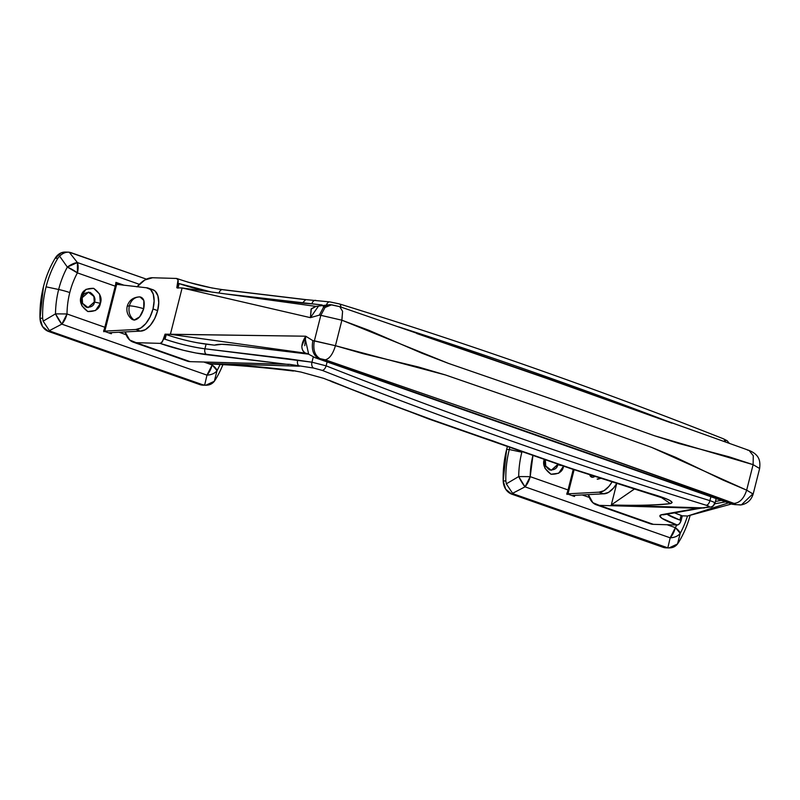 <?xml version="1.0" encoding="UTF-8"?>
<svg xmlns="http://www.w3.org/2000/svg" width="800" height="800" viewBox="0 0 800 800"><rect width="100%" height="100%" fill="white"/><g stroke="black" fill="none" stroke-linecap="round" stroke-linejoin="round"><path stroke-width="1.2" d="M88.44 292.14L93.91 296.45L94.26 302.03L93.88 296.39L88.31 292.14M82.17 297.7L81.09 296.55C81.93 290.88 86.13 288.14 93.68 288.35C100.09 293.05 102.33 298.04 100.39 303.33L94.53 302.04C95.77 298.66 94.33 295.46 90.23 292.45C85.4 292.32 82.71 294.07 82.17 297.7L88.58 292.14L94.15 296.39L94.53 302.04L88.12 307.6L82.55 303.35L82.17 297.7C80.94 301.08 82.37 304.28 86.47 307.29C91.31 307.42 93.99 305.67 94.53 302.04L100.39 303.33L95.49 310.53L87.81 311.53L81.85 305.74L81.09 296.55L85.99 289.35L93.68 288.35L99.64 294.14L100.39 303.33C99.56 309 95.36 311.74 87.81 311.53C81.4 306.83 79.16 301.84 81.09 296.55L82.17 297.7M65.96 252.08L61.13 252.87L55.18 258.2L57.84 258.28L55.18 258.2A96.63 80.67 91.7 0 0 43.44 286.75A96.63 80.67 91.7 0 0 40 318.21L42.66 318.29A96.63 80.67 -88.3 0 1 46.1 286.83A96.63 80.67 -88.3 0 1 57.84 258.28L59.59 256.1L67.34 267.08A87.65 73.18 91.7 0 0 58.66 289.5A14.49 2.05 14.2 0 1 69.78 292.58A76.97 64.26 -88.3 0 1 77.4 272.89A14.49 4.11 -151.6 0 0 67.34 267.08L59.59 256.1L57.84 258.28A96.63 80.67 91.7 0 0 46.1 286.83A96.63 80.67 91.7 0 0 42.66 318.29L43.13 321.16L55.5 313.86A87.65 73.18 -88.3 0 1 58.66 289.5L46.1 286.83L58.66 289.5A87.65 73.18 -88.3 0 1 67.34 267.08A14.49 5.7 -38.9 0 1 77.41 262.56A14.49 7.71 109.4 0 1 77.4 272.89L115.24 286.18A14.49 7.71 -70.6 0 0 115.9 282.37L123.62 285.08L115.9 282.37A14.49 7.71 109.4 0 1 115.24 286.18L77.4 272.89A76.97 64.26 91.7 0 0 69.78 292.58A76.97 64.26 91.7 0 0 67.01 313.97A14.49 7.71 109.4 0 1 61.83 324.14L206.98 375.13A14.49 7.71 -70.6 0 0 212.16 364.95L212.63 364.07A76.97 64.26 -88.3 0 1 212.16 364.95L203.9 362.05L212.16 364.95L206.98 375.13L61.83 324.14L49.4 330.63L51.23 331.55L48.58 331.47L199.78 384.58L202.43 384.65L51.23 331.55L202.43 384.65L204.64 385.15L206.98 375.13L204.64 385.15L199.78 384.58L203.46 385.17M119.03 332.24L126.09 334.72L119.03 332.24M111.75 332.62A14.49 7.71 109.4 0 1 111.3 333.76L103.58 331.05A14.49 7.71 -70.6 0 0 104.85 327.26L67.01 313.97L104.85 327.26L115.24 286.18L104.85 327.26A14.49 7.71 109.4 0 1 103.58 331.05L111.3 333.76A14.49 7.71 -70.6 0 0 111.75 332.62M139.34 284.32L77.41 262.56L139.34 284.32M115.8 283.24L120.08 284.74L115.8 283.24M204.64 385.15C208.74 385.54 211.97 384.25 214.32 381.29L217.05 370.61A87.65 73.18 91.7 0 0 220.06 364.51A87.65 73.18 -88.3 0 1 217.05 370.61L214.32 381.29L215.77 379.09A96.63 80.67 91.7 0 0 222.91 364.68A96.63 80.67 -88.3 0 1 215.77 379.09L214.32 381.29L205.8 385.24L202.87 385.15M71.18 252.72L146.44 279.16L69.24 252.23L77.41 262.56L69.24 252.23L71.18 252.72M65.33 252.06A14.49 12.1 91.7 0 0 55.18 258.2C49.95 266.96 46.04 276.47 43.44 286.75L40 318.21L42.5 326.51L48.58 331.47L199.78 384.58A14.49 12.1 91.7 0 0 202.97 385.16M49.4 330.63L61.83 324.14A14.49 3.23 -116.9 0 1 55.5 313.86L43.13 321.16L49.4 330.63L43.13 321.16L42.66 318.29L40 318.21A14.49 12.1 91.7 0 0 48.58 331.47L51.23 331.55L49.4 330.63M59.59 256.1C62.79 253.16 66.01 251.87 69.24 252.23C66.01 251.87 62.79 253.16 59.59 256.1M68.31 252.15L69.24 252.23M217.05 370.61A14.49 10.21 -168.1 0 1 206.98 375.13C211.56 374.86 214.92 373.36 217.05 370.61L212.16 364.95A14.49 4.11 28.4 0 1 217.05 370.61M55.5 313.86L61.83 324.14L67.01 313.97L55.5 313.86L67.01 313.97A76.97 64.26 -88.3 0 1 69.78 292.58A14.49 2.05 -165.8 0 0 58.66 289.5A87.65 73.18 91.7 0 0 55.5 313.86M77.4 272.89L77.41 262.56L67.34 267.08L77.4 272.89M87.99 307.59L94.26 302.03L87.99 307.59M186.96 361.02A33.82 17.99 -70.6 0 0 190.17 361.65L136.14 342.67A33.82 17.99 109.4 0 1 132.92 342.04A33.82 17.99 109.4 0 1 125.13 331.92L129.64 339.99L136.14 342.67L160.06 343.37L162.28 342.06L165.07 334.17L170.38 334.33L182.12 287.96L176.8 287.8L178.02 279.87L176.49 278.45L152.56 277.75L144.81 280.01L137 286.87M650.16 523.72A33.82 17.99 -70.6 0 0 653.37 524.34L599.33 505.36A33.82 17.99 109.4 0 1 596.12 504.74A33.82 17.99 109.4 0 1 588.32 494.61L592.83 502.68L599.33 505.36L615.28 505.83A23.34 19.49 -88.3 0 1 612.25 505.2A7247.26 6050.36 -88.3 0 1 611.31 504.92L635.01 488.64M177.98 288.22L179.15 283.59L211.35 291.99A33.82 4.79 -165.8 0 1 179.15 283.59L177.98 288.22M166.24 334.59A33.82 4.79 -165.8 0 1 165.07 334.17L166.24 334.59L165.07 339.23L163.89 338.81L165.07 334.17L305.74 336.21L312.86 340.64L314.37 340.82L320.82 315.32L319.32 315.14L310.43 317.66L182.12 287.96L170.38 334.33L305.64 353.19L307.83 354.06L234.26 345.22L221.81 344.32L214.48 345.16L206.1 344.16L204.93 348.79C192.09 347.05 178.81 343.86 165.07 339.23L166.24 334.59C179.98 339.22 193.27 342.41 206.1 344.16L204.93 348.79L311.95 362.2L313.28 356.97L311.95 362.2L326.13 365.85A7242.43 6046.33 91.7 0 0 709.9 500.64L710.92 496.62L709.9 500.64C714.44 502.18 715.92 503.15 714.35 503.55A4.83 4.57 -98.7 0 1 708.89 506.9L708.93 506.32L706.19 505.25A7247.26 6050.36 -88.3 0 1 322.17 370.36L313.69 368.08L289.4 364.32L190.17 361.65L184.49 359.65M731.53 503.99L687.62 516L728.48 502.91L687.62 516L682.3 515.85L681.13 520.48L679.92 520.07L681.09 515.43L682.3 515.85L681.13 520.48L679.52 523.74L677.29 525.04L653.37 524.34L647.69 522.35M616.72 483.51L611.31 504.92L616.72 483.51A21.74 11.57 -70.6 0 1 603.59 493.81L608.57 492.36L613.6 487.95L616.7 483.51M208.96 363.55A23.34 19.49 -88.3 0 1 206.13 362.11A23.34 19.49 91.7 0 0 208.96 363.55L299.37 366.19L208.96 363.55A7247.26 6050.36 91.7 0 0 209.87 363.91A7247.26 6050.36 -88.3 0 1 208.96 363.55M634.44 488.98L611.31 504.92A7247.26 6050.36 91.7 0 0 612.25 505.2L702.65 507.85L699.36 508.32L702.65 507.85L612.25 505.2A23.34 19.49 91.7 0 0 615.28 505.83L697.85 508.25L662 514.61A4.83 4.56 79.9 0 0 664.09 514.72A4.83 4.56 -100.1 0 1 662 514.61A38.65 5.47 -165.8 0 0 677.29 525.04L661.92 518.32L659.86 515.94L662 514.61L697.85 508.25L599.33 505.36L653.37 524.34L677.29 525.04C678.93 524.78 680.21 523.26 681.13 520.48A33.82 4.79 14.2 0 1 679.92 520.07L667.04 514.2A33.82 4.79 14.2 0 0 679.92 520.07L681.09 515.43L674.46 512.88L682.3 515.85L687.62 516M327.13 361.89L326.13 365.85L327.13 361.89M699.72 508.33L710.66 506.99C712.24 507.22 713.68 505.97 715 503.22L716.21 498.48M182.12 287.96L310.43 317.66L311.31 308.75L315.88 306.39L182.12 287.96L176.8 287.8L177.97 283.17L179.15 283.59A33.82 4.79 -165.8 0 1 177.97 283.17C178.55 280.38 178.05 278.81 176.49 278.45L152.56 277.75A33.82 17.99 109.4 0 0 137.14 286.7M666.09 420.77A7242.43 6046.33 91.7 0 0 398.79 326.91A7242.43 6046.33 -88.3 0 1 666.09 420.77M322.13 304.96L225.07 293.88L302.32 303.13L305.78 299.61L302.32 303.13L311.92 303.86A4.83 3.22 -83.9 0 1 315.44 300.34A4.83 3.22 -83.9 0 1 316 300.47A4.83 3.22 96.1 0 0 315.44 300.34A4.83 3.22 96.1 0 0 311.92 303.86L322.13 304.96M753.18 494.01L759.63 468.51L753.11 464.65L746.66 490.15L753.11 464.65L728.99 456.79L679.28 443.62L654.37 435.71L553.31 399.61L448.46 363.39L421.97 353.24L369.01 330.35L341.89 320.21L335.44 345.71L363.11 353.68L418.49 367.01L445.53 374.98L550.37 411.2L651.43 447.31L675.8 457.39L723.09 480.12L746.66 490.15L753.13 494.1M318.58 305.99L310.43 317.66L319.32 315.14L323.53 307.28L330.14 304.62L339.73 306.64L342.59 311.34L341.89 320.21L320.82 315.32L314.37 340.82L335.44 345.71L341.89 320.21L448.46 363.39L553.31 399.61L654.37 435.71L753.26 464.71M416.75 333.52L546.62 378.39L671.88 423.13M308.58 354.2L305.64 353.19C300.58 350.03 300.61 344.37 305.74 336.21L170.38 334.33L305.64 353.19C303.22 352.11 301.95 349.76 301.85 346.15L305.74 336.21L312.86 340.64C311.32 349.28 313.18 355.2 318.45 358.42C313.18 355.2 311.32 349.28 312.86 340.64L335.44 345.71C332.89 354.11 329.48 358.82 325.22 359.82L533.13 431.71L709.56 494.45L733.98 503.4L735.44 504.12L734.68 504.62L318.45 358.42L325.22 359.82L533.13 431.71L733.98 503.4L735.34 504.51L734.68 504.62L314.44 357.46M305.68 353.77L234.26 345.22C224.27 344.04 217.67 344.02 214.48 345.16L196.95 342.72M714.82 503.77L725.52 501.87L714.82 503.77M752.12 494.58L741.4 504.87C747.42 503.59 751.34 499.97 753.16 494.02L746.66 490.15L651.43 447.31L550.37 411.2L445.53 374.98L335.44 345.71C332.89 354.11 329.48 358.82 325.22 359.82L319.95 358.6C314.69 355.38 312.82 349.46 314.37 340.82C312.82 349.46 314.69 355.38 319.95 358.6L315.09 357.7L732.49 504.32L740.69 504.99L732.56 504.34M741.4 504.87L734.68 504.62M746.66 490.15C743.96 498.5 739.73 502.92 733.98 503.4C739.73 502.92 743.96 498.5 746.66 490.15M305.2 338.7L308.7 354.28M310.43 317.66L311.08 309.16L316.03 306.42M324.91 306.11L323.23 306.79M315.89 306.4L330.14 304.62L323.53 307.28L319.32 315.14L320.85 315.33M331.65 304.8L325.04 307.46L320.82 315.32L325.04 307.46L331.65 304.8L339.73 306.64L342.59 311.34L341.84 320.19M747.47 450.08L749.06 450.42L753.28 455.72L753.11 464.65L753.28 455.72L749.06 450.42C759.55 454.75 760.5 461.11 759.61 468.51M332.69 363.77L717.75 499.02M715.46 501.45L721.46 500.38L715.46 501.45M315.09 357.7L308.02 353.86A14.49 11.11 -66 0 0 305.64 353.19L308.03 353.86M305.74 336.21L304.75 345.66M187.66 282.08L212.42 288.1M222.57 289.64A4.83 3.23 96.8 0 0 219.03 293.05A4.83 3.23 -83.2 0 1 222.57 289.64A4.83 3.23 -83.2 0 1 223.22 289.8L305.12 299.62M330.4 302.02A4.83 3.22 96.2 0 0 329.84 301.9A4.83 3.22 96.2 0 0 326.64 304.45A4.83 3.22 -83.8 0 1 329.84 301.9A4.83 3.22 -83.8 0 1 330.4 302.02L339 303.85A4.83 2.59 107.1 0 1 339.41 303.92A4.83 2.59 107.1 0 1 340.81 307A4.83 2.59 -72.9 0 0 339.41 303.92C468.71 343.78 596.75 388.76 723.5 438.83L727.23 440.78L729.09 443.06M725.69 440.09L725.61 440.84M714.35 503.55C715.92 503.15 714.44 502.18 709.9 500.64A7242.43 6046.33 -88.3 0 1 326.13 365.85L311.95 362.2L288.24 358.77L204.93 348.79A4.83 3.23 96.8 0 0 206.79 354.72L288.69 364.53L195.99 353.01L183.68 350.34L160.06 343.37L136.14 342.67L190.17 361.65L289.4 364.32L313.69 368.08L322.17 370.36A7247.26 6050.36 91.7 0 0 706.19 505.25C708.92 506.12 709.82 506.67 708.89 506.9L702.65 507.85L708.89 506.9A4.83 4.57 81.3 0 0 710.73 506.98M295.8 371.03L290.76 370.24C260.69 366.64 233.73 364.53 209.87 363.91L255.89 366.56M290.76 370.24L300.89 372.04L323.7 378.35L371.37 397.27L431.58 419.58L571.06 468.4L663.54 497.72L669.79 500.41L672.17 502.45L670.37 503.58C664.35 504.5 655.66 505.03 644.3 505.16M724.68 441.47A4.83 2.55 -68.4 0 0 723.53 438.85A4.83 2.55 111.6 0 1 724.68 441.47M723.02 438.74A4.83 2.55 111.6 0 1 723.53 438.85M704.48 507.93A4.83 4.57 -98.6 0 1 702.65 507.85A4.83 4.57 81.4 0 0 704.48 507.93M709.9 500.64A4.83 2.59 107.1 0 1 706.19 505.25A4.83 2.59 -72.9 0 0 709.9 500.64M326.13 365.85A4.83 2.55 111.6 0 1 322.17 370.36A4.83 2.55 -68.4 0 0 326.13 365.85M311.95 362.2A4.83 3.23 97.5 0 0 313.69 368.08A4.83 3.23 -82.5 0 1 311.95 362.2M297.64 360.32A4.83 3.23 97.5 0 0 299.37 366.19A4.83 3.23 -82.5 0 1 297.64 360.32M160.06 343.37A38.65 5.47 -165.8 0 0 206.79 354.72A4.83 3.23 -83.2 0 1 204.93 348.79A33.82 4.79 14.2 0 1 165.07 339.23A33.82 4.79 14.2 0 1 163.89 338.81L161.16 343.06M611.31 504.92C635.61 505.7 655.3 505.25 670.37 503.58L660.46 496.92L670.37 503.58C674.88 502.3 669.53 499.35 654.33 494.71L653.15 494.57L654.33 494.71C597.18 477.53 543.5 459.64 493.28 441.04C437.16 422.29 383.91 402.62 333.53 382.03L329.31 380.35M103.8 331.76L104.82 331.12L116.66 284.35L146.33 287.76A21.74 11.57 109.4 0 1 148.39 288.16A21.74 11.57 109.4 0 1 153.01 308.97L157.64 310.6A21.74 11.57 -70.6 0 0 153.02 289.78M104.82 331.12L116.66 284.35L146.33 287.76L150.5 289.48L153.24 294.11L154.12 300.96L153.01 308.97L150.08 316.93L145.77 323.62L140.75 328.03L135.77 329.49L140.4 331.11L109.45 332.74L140.4 331.11A21.74 11.57 -70.6 0 0 157.64 310.6L154.71 318.56L150.4 325.25L145.38 329.66L140.4 331.11L135.77 329.49L104.82 331.12L135.77 329.49A21.74 11.57 109.4 0 0 153.01 308.97L157.64 310.6L158.75 302.59L157.87 295.74L155.13 291.1L152.68 289.66M116.66 284.35L115.73 284.59M139.99 296.91L139.99 296.91C134.76 296.96 131.21 299.92 129.34 305.79C133.13 306.02 137.92 306.99 143.7 308.7C145.05 301.69 143.81 297.77 139.99 296.91C134.76 296.96 131.21 299.92 129.34 305.79L127.22 306.23L129.34 305.79C128.17 311.91 129.77 316.68 134.12 320.1C129.77 316.68 128.17 311.91 129.34 305.79C133.13 306.02 137.92 306.99 143.7 308.7L143.83 300.44L139.99 296.91M139.59 296.89C133.19 297.21 129.07 300.32 127.22 306.23C126.1 311.6 127.77 316.02 132.24 319.49L134.12 320.1C138.32 319.48 141.51 315.68 143.7 308.7L139.68 316.84L134.12 320.1L131.73 319.12M557.58 464.17L557.45 464.73L557.58 464.17M545.37 460.4L544.29 459.25L545.37 460.4C544.13 463.78 545.56 466.98 549.67 469.99C554.5 470.12 557.18 468.37 557.72 464.74L551.32 470.29L545.75 466.04L545.37 460.4M562.04 465.69L557.72 464.74L562.04 465.69M532.98 455.27L530.2 476.66A14.49 7.71 109.4 0 1 525.03 486.84L670.18 537.82A14.49 7.71 -70.6 0 0 675.36 527.65A76.97 64.26 91.7 0 0 676.71 525.03A76.97 64.26 -88.3 0 1 675.36 527.65A14.49 4.11 28.4 0 1 680.25 533.3A87.65 73.18 91.7 0 0 687.49 516A87.65 73.18 -88.3 0 1 680.25 533.3L677.51 543.98L678.97 541.79A96.63 80.67 91.7 0 0 690.17 515.31A96.63 80.67 -88.3 0 1 678.97 541.79L677.51 543.98L669 547.93M521.98 451.7A87.65 73.18 -88.3 0 0 521.85 452.2L509.29 449.52A96.63 80.67 -88.3 0 1 509.86 447.39A96.63 80.67 91.7 0 0 509.29 449.52L506.63 449.45L507.42 446.52A96.63 80.67 91.7 0 0 506.63 449.45L503.19 480.91A14.49 12.1 91.7 0 0 511.77 494.16L514.43 494.24L512.6 493.32L506.32 483.85L512.6 493.32L525.03 486.84L512.6 493.32L514.43 494.24L667.83 547.85L670.18 537.82L525.03 486.84A14.49 3.23 -116.9 0 1 518.7 476.56L506.32 483.85L505.85 480.98A96.63 80.67 -88.3 0 1 509.29 449.52L506.63 449.45A96.63 80.67 91.7 0 0 503.19 480.91L505.85 480.98L506.32 483.85L518.7 476.56A87.65 73.18 -88.3 0 1 521.85 452.2L509.29 449.52A96.63 80.67 91.7 0 0 505.85 480.98L503.19 480.91L505.69 489.2L511.77 494.16L662.97 547.27L665.63 547.35L514.43 494.24L511.77 494.16L662.97 547.27L666.66 547.87M568.04 489.95L573.23 469.45L568.04 489.95L530.2 476.66L568.04 489.95A14.49 7.71 109.4 0 1 566.77 493.75A14.49 7.71 -70.6 0 0 568.04 489.95M563.59 466.03L558.69 473.23L551 474.23L545.04 468.44L544.29 459.25C542.35 464.53 544.59 469.53 551 474.23C558.55 474.43 562.75 471.7 563.59 466.03M582.22 494.94L589.28 497.42L582.22 494.94M574.49 496.46L566.77 493.75L574.49 496.46A14.49 7.71 -70.6 0 0 574.94 495.32A14.49 7.71 109.4 0 1 574.49 496.46M667.83 547.85C671.94 548.23 675.17 546.94 677.51 543.98L680.25 533.3L675.36 527.65L667.09 524.75L675.36 527.65L670.18 537.82L667.83 547.85L662.97 547.27A14.49 12.1 91.7 0 0 666.16 547.85M680.25 533.3A14.49 10.21 -168.1 0 1 670.18 537.82C674.75 537.56 678.11 536.05 680.25 533.3M521.85 452.2A87.65 73.18 91.7 0 0 518.7 476.56L530.2 476.66A76.97 64.26 -88.3 0 1 532.9 455.57M530.2 476.66L518.7 476.56L525.03 486.84L530.2 476.66M551.19 470.29L557.45 464.73L551.19 470.29M589.72 474.81L592.41 477.28L594.71 476.5A8.46 4.5 109.4 0 1 591.81 477.19A8.46 4.5 109.4 0 1 589.75 474.89M597.17 479.08L600.66 478.42L597.63 479.24M611.98 482.02A21.74 11.57 109.4 0 1 598.96 492.18L603.59 493.81L572.65 495.44L603.59 493.81L598.96 492.18L603.94 490.73L608.97 486.32L611.98 482.02M574.11 469.74L568.02 493.81L598.96 492.18L568.02 493.81L574.11 469.74M566.99 494.46L568.02 493.81M68.33 252.15L65.43 252.07M133.14 342.12L187.18 361.1M596.33 504.81L650.37 523.8M339.73 306.64L550.53 379.44L749.06 450.42M176.93 278.54C192.53 283.92 207.76 287.62 222.62 289.64L305.82 299.61M305.67 299.6L329.88 301.9L339.38 303.91M663.83 514.76L700.45 508.26M331.16 381.46L428.8 418.99L570.76 468.62L664.72 498.66M293.44 371.04C262.87 367.37 235.02 365 209.87 363.91M148.25 288.11L152.88 289.73M104.34 328.99L103.8 331.13M668.97 547.94L666.07 547.85M567 493.83L567.54 491.69"/></g></svg>
